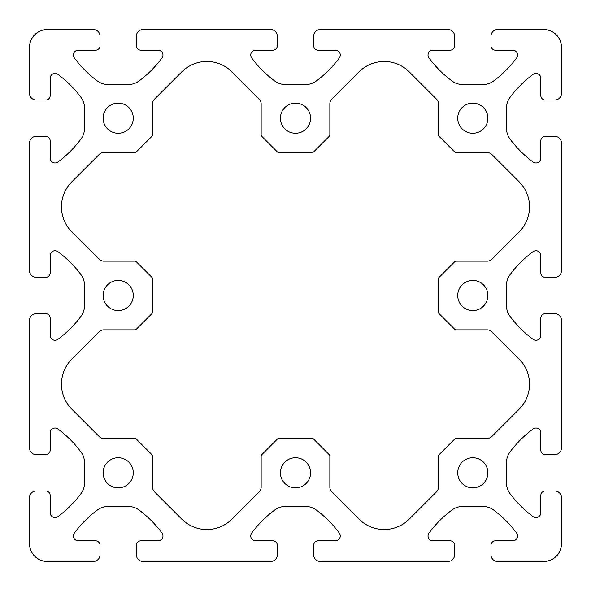<?xml version="1.0" encoding="UTF-8"?>
<svg xmlns="http://www.w3.org/2000/svg" width="591" height="591" viewBox="0 0 591 591"><rect width="100%" height="100%" fill="white"/><g stroke="black" fill="none" stroke-linecap="round" stroke-linejoin="round"><path stroke-width="0.89" d="M280.43 472.8A15.07 15.07 0 0 0 295.5 487.87A15.07 15.07 0 0 0 310.57 472.8A15.07 15.07 0 0 0 295.5 457.73A15.07 15.07 0 0 0 280.43 472.8M103.129 472.8A15.07 15.07 0 0 0 118.2 487.87A15.07 15.07 0 0 0 133.27 472.8A15.07 15.07 0 0 0 118.2 457.73A15.07 15.07 0 0 0 103.129 472.8M457.73 295.5A15.07 15.07 0 0 0 472.8 310.57A15.07 15.07 0 0 0 487.87 295.5A15.07 15.07 0 0 0 472.8 280.43A15.07 15.07 0 0 0 457.73 295.5M103.129 295.5A15.07 15.07 0 0 0 118.2 310.57A15.07 15.07 0 0 0 133.27 295.5A15.07 15.07 0 0 0 118.2 280.43A15.07 15.07 0 0 0 103.129 295.5M457.73 472.8A15.07 15.07 0 0 0 472.8 487.87A15.07 15.07 0 0 0 487.87 472.8A15.07 15.07 0 0 0 472.8 457.73A15.07 15.07 0 0 0 457.73 472.8M457.73 118.2A15.07 15.07 0 0 0 472.8 133.27A15.07 15.07 0 0 0 487.87 118.2A15.07 15.07 0 0 0 472.8 103.129A15.07 15.07 0 0 0 457.73 118.2M280.43 118.2A15.07 15.07 0 0 0 295.5 133.27A15.07 15.07 0 0 0 310.57 118.2A15.07 15.07 0 0 0 295.5 103.129A15.07 15.07 0 0 0 280.43 118.2M103.129 118.2A15.07 15.07 0 0 0 118.2 133.27A15.07 15.07 0 0 0 133.27 118.2A15.07 15.07 0 0 0 118.2 103.129A15.07 15.07 0 0 0 103.129 118.2M71.851 359.077A35.46 35.46 0 0 0 71.851 409.223L99.125 436.498A6.649 6.649 0 0 0 103.831 438.448L134.792 438.448A2.216 2.216 0 0 1 136.358 439.098L151.902 454.642A2.216 2.216 0 0 1 152.552 456.208L152.552 487.169A6.649 6.649 0 0 0 154.502 491.875L181.777 519.149A35.46 35.46 0 0 0 231.923 519.149L259.198 491.875A6.649 6.649 0 0 0 261.148 487.169L261.148 456.208A2.216 2.216 0 0 1 261.798 454.642L277.342 439.098A2.216 2.216 0 0 1 278.908 438.448L312.092 438.448A2.216 2.216 0 0 1 313.658 439.098L329.202 454.642A2.216 2.216 0 0 1 329.852 456.208L329.852 487.169A6.649 6.649 0 0 0 331.802 491.875L359.077 519.149A35.46 35.46 0 0 0 409.223 519.149L436.498 491.875A6.649 6.649 0 0 0 438.448 487.169L438.448 456.208A2.216 2.216 0 0 1 439.098 454.642L454.642 439.098A2.216 2.216 0 0 1 456.208 438.448L487.169 438.448A6.649 6.649 0 0 0 491.875 436.498L519.149 409.223A35.46 35.46 0 0 0 519.149 359.077L491.875 331.802A6.649 6.649 0 0 0 487.169 329.852L456.208 329.852A2.216 2.216 0 0 1 454.642 329.202L439.098 313.658A2.216 2.216 0 0 1 438.448 312.092L438.448 278.908A2.216 2.216 0 0 1 439.098 277.342L454.642 261.798A2.216 2.216 0 0 1 456.208 261.148L487.169 261.148A6.649 6.649 0 0 0 491.875 259.198L519.149 231.923A35.46 35.46 0 0 0 519.149 181.777L491.875 154.502A6.649 6.649 0 0 0 487.169 152.552L456.208 152.552A2.216 2.216 0 0 1 454.642 151.902L439.098 136.358A2.216 2.216 0 0 1 438.448 134.792L438.448 103.831A6.649 6.649 0 0 0 436.498 99.125L409.223 71.851A35.46 35.46 0 0 0 359.077 71.851L331.802 99.125A6.649 6.649 0 0 0 329.852 103.831L329.852 134.792A2.216 2.216 0 0 1 329.202 136.358L313.658 151.902A2.216 2.216 0 0 1 312.092 152.552L278.908 152.552A2.216 2.216 0 0 1 277.342 151.902L261.798 136.358A2.216 2.216 0 0 1 261.148 134.792L261.148 103.831A6.649 6.649 0 0 0 259.198 99.125L231.923 71.851A35.46 35.46 0 0 0 181.777 71.851L154.502 99.125A6.649 6.649 0 0 0 152.552 103.831L152.552 134.792A2.216 2.216 0 0 1 151.902 136.358L136.358 151.902A2.216 2.216 0 0 1 134.792 152.552L103.831 152.552A6.649 6.649 0 0 0 99.125 154.502L71.851 181.777A35.46 35.46 0 0 0 71.851 231.923L99.125 259.198A6.649 6.649 0 0 0 103.831 261.148L134.792 261.148A2.216 2.216 0 0 1 136.358 261.798L151.902 277.342A2.216 2.216 0 0 1 152.552 278.908L152.552 312.092A2.216 2.216 0 0 1 151.902 313.658L136.358 329.202A2.216 2.216 0 0 1 134.792 329.852L103.831 329.852A6.649 6.649 0 0 0 99.125 331.802L71.851 359.077M73.432 55.037A4.876 4.876 0 0 1 78.308 50.161L95.594 50.161A4.433 4.433 0 0 0 100.027 45.729L100.027 36.199A6.649 6.649 0 0 0 93.378 29.55L47.28 29.55A17.73 17.73 0 0 0 29.55 47.28L29.55 93.378A6.649 6.649 0 0 0 36.199 100.027L45.729 100.027A4.433 4.433 0 0 0 50.161 95.594L50.161 78.308A4.876 4.876 0 0 1 57.94 74.385A110.812 110.812 0 0 1 81.019 97.441A17.73 17.73 0 0 1 84.513 108.005L84.513 128.395A17.73 17.73 0 0 1 81.019 138.959A110.812 110.812 0 0 1 57.94 162.015A4.876 4.876 0 0 1 50.161 158.093L50.161 140.806A4.433 4.433 0 0 0 45.729 136.373L36.199 136.373A6.649 6.649 0 0 0 29.55 143.022L29.55 270.678A6.649 6.649 0 0 0 36.199 277.327L45.729 277.327A4.433 4.433 0 0 0 50.161 272.894L50.161 255.608A4.876 4.876 0 0 1 57.94 251.685A110.812 110.812 0 0 1 81.019 274.741A17.73 17.73 0 0 1 84.513 285.305L84.513 305.695A17.73 17.73 0 0 1 81.019 316.259A110.812 110.812 0 0 1 57.94 339.315A4.876 4.876 0 0 1 50.161 335.392L50.161 318.106A4.433 4.433 0 0 0 45.729 313.673L36.199 313.673A6.649 6.649 0 0 0 29.55 320.322L29.55 447.978A6.649 6.649 0 0 0 36.199 454.627L45.729 454.627A4.433 4.433 0 0 0 50.161 450.194L50.161 432.908A4.876 4.876 0 0 1 57.94 428.985A110.812 110.812 0 0 1 81.019 452.041A17.73 17.73 0 0 1 84.513 462.605L84.513 482.995A17.73 17.73 0 0 1 81.019 493.559A110.812 110.812 0 0 1 57.94 516.615A4.876 4.876 0 0 1 50.161 512.692L50.161 495.406A4.433 4.433 0 0 0 45.729 490.973L36.199 490.973A6.649 6.649 0 0 0 29.55 497.622L29.55 543.72A17.73 17.73 0 0 0 47.28 561.45L93.378 561.45A6.649 6.649 0 0 0 100.027 554.801L100.027 545.271A4.433 4.433 0 0 0 95.594 540.839L78.308 540.839A4.876 4.876 0 0 1 74.385 533.06A110.812 110.812 0 0 1 97.441 509.981A17.73 17.73 0 0 1 108.005 506.487L128.395 506.487A17.73 17.73 0 0 1 138.959 509.981A110.812 110.812 0 0 1 162.015 533.06A4.876 4.876 0 0 1 158.093 540.839L140.806 540.839A4.433 4.433 0 0 0 136.373 545.271L136.373 554.801A6.649 6.649 0 0 0 143.022 561.45L270.678 561.45A6.649 6.649 0 0 0 277.327 554.801L277.327 545.271A4.433 4.433 0 0 0 272.894 540.839L255.608 540.839A4.876 4.876 0 0 1 251.685 533.06A110.812 110.812 0 0 1 274.741 509.981A17.73 17.73 0 0 1 285.305 506.487L305.695 506.487A17.73 17.73 0 0 1 316.259 509.981A110.812 110.812 0 0 1 339.315 533.06A4.876 4.876 0 0 1 335.392 540.839L318.106 540.839A4.433 4.433 0 0 0 313.673 545.271L313.673 554.801A6.649 6.649 0 0 0 320.322 561.45L447.978 561.45A6.649 6.649 0 0 0 454.627 554.801L454.627 545.271A4.433 4.433 0 0 0 450.194 540.839L432.908 540.839A4.876 4.876 0 0 1 428.985 533.06A110.812 110.812 0 0 1 452.041 509.981A17.73 17.73 0 0 1 462.605 506.487L482.995 506.487A17.73 17.73 0 0 1 493.559 509.981A110.812 110.812 0 0 1 516.615 533.06A4.876 4.876 0 0 1 512.692 540.839L495.406 540.839A4.433 4.433 0 0 0 490.973 545.271L490.973 554.801A6.649 6.649 0 0 0 497.622 561.45L543.72 561.45A17.73 17.73 0 0 0 561.45 543.72L561.45 497.622A6.649 6.649 0 0 0 554.801 490.973L545.271 490.973A4.433 4.433 0 0 0 540.839 495.406L540.839 512.692A4.876 4.876 0 0 1 533.06 516.615A110.812 110.812 0 0 1 509.981 493.559A17.73 17.73 0 0 1 506.487 482.995L506.487 462.605A17.73 17.73 0 0 1 509.981 452.041A110.812 110.812 0 0 1 533.06 428.985A4.876 4.876 0 0 1 540.839 432.908L540.839 450.194A4.433 4.433 0 0 0 545.271 454.627L554.801 454.627A6.649 6.649 0 0 0 561.45 447.978L561.45 320.322A6.649 6.649 0 0 0 554.801 313.673L545.271 313.673A4.433 4.433 0 0 0 540.839 318.106L540.839 335.392A4.876 4.876 0 0 1 533.06 339.315A110.812 110.812 0 0 1 509.981 316.259A17.73 17.73 0 0 1 506.487 305.695L506.487 285.305A17.73 17.73 0 0 1 509.981 274.741A110.812 110.812 0 0 1 533.06 251.685A4.876 4.876 0 0 1 540.839 255.608L540.839 272.894A4.433 4.433 0 0 0 545.271 277.327L554.801 277.327A6.649 6.649 0 0 0 561.45 270.678L561.45 143.022A6.649 6.649 0 0 0 554.801 136.373L545.271 136.373A4.433 4.433 0 0 0 540.839 140.806L540.839 158.093A4.876 4.876 0 0 1 533.06 162.015A110.812 110.812 0 0 1 509.981 138.959A17.73 17.73 0 0 1 506.487 128.395L506.487 108.005A17.73 17.73 0 0 1 509.981 97.441A110.812 110.812 0 0 1 533.06 74.385A4.876 4.876 0 0 1 540.839 78.308L540.839 95.594A4.433 4.433 0 0 0 545.271 100.027L554.801 100.027A6.649 6.649 0 0 0 561.45 93.378L561.45 47.28A17.73 17.73 0 0 0 543.72 29.55L497.622 29.55A6.649 6.649 0 0 0 490.973 36.199L490.973 45.729A4.433 4.433 0 0 0 495.406 50.161L512.692 50.161A4.876 4.876 0 0 1 516.615 57.94A110.812 110.812 0 0 1 493.559 81.019A17.73 17.73 0 0 1 482.995 84.513L462.605 84.513A17.73 17.73 0 0 1 452.041 81.019A110.812 110.812 0 0 1 428.985 57.94A4.876 4.876 0 0 1 432.908 50.161L450.194 50.161A4.433 4.433 0 0 0 454.627 45.729L454.627 36.199A6.649 6.649 0 0 0 447.978 29.55L320.322 29.55A6.649 6.649 0 0 0 313.673 36.199L313.673 45.729A4.433 4.433 0 0 0 318.106 50.161L335.392 50.161A4.876 4.876 0 0 1 339.315 57.94A110.812 110.812 0 0 1 316.259 81.019A17.73 17.73 0 0 1 305.695 84.513L285.305 84.513A17.73 17.73 0 0 1 274.741 81.019A110.812 110.812 0 0 1 251.685 57.94A4.876 4.876 0 0 1 255.608 50.161L272.894 50.161A4.433 4.433 0 0 0 277.327 45.729L277.327 36.199A6.649 6.649 0 0 0 270.678 29.55L143.022 29.55A6.649 6.649 0 0 0 136.373 36.199L136.373 45.729A4.433 4.433 0 0 0 140.806 50.161L158.093 50.161A4.876 4.876 0 0 1 162.015 57.94A110.812 110.812 0 0 1 138.959 81.019A17.73 17.73 0 0 1 128.395 84.513L108.005 84.513A17.73 17.73 0 0 1 97.441 81.019A110.812 110.812 0 0 1 74.385 57.94A4.876 4.876 0 0 1 73.432 55.037"/></g></svg>
